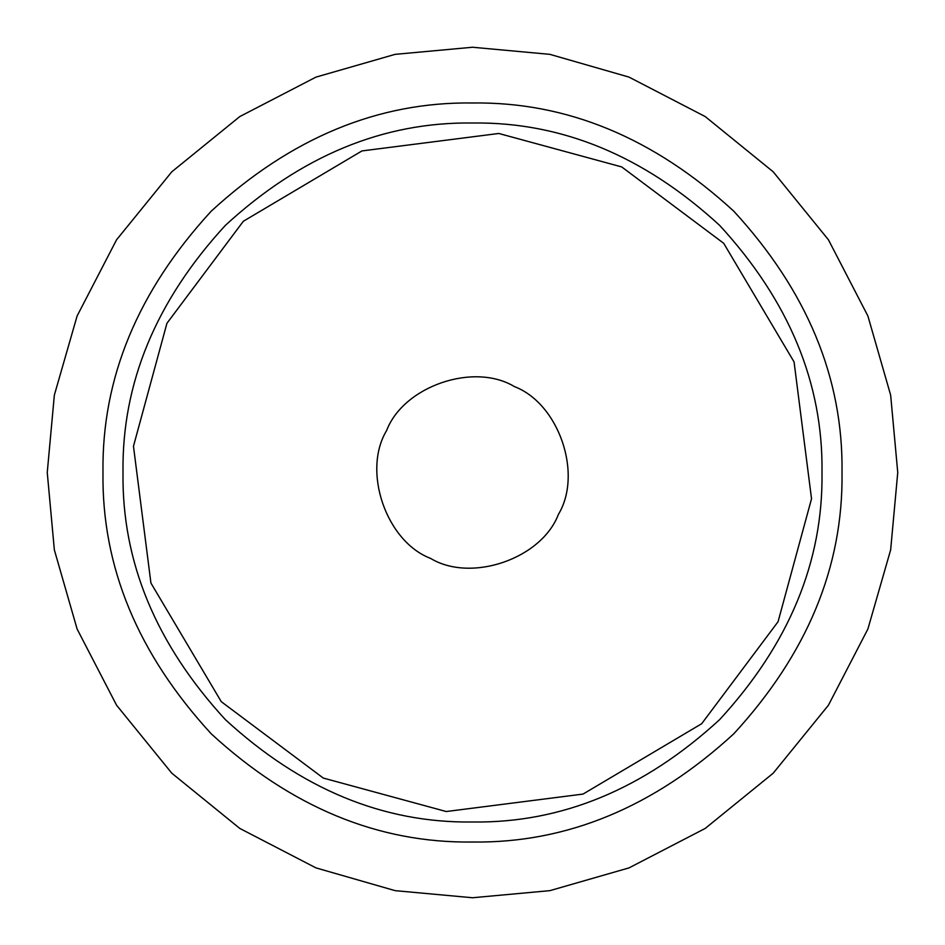 <?xml version="1.0" encoding="UTF-8"?>
<svg xmlns="http://www.w3.org/2000/svg" width="945" height="945" viewBox="0 0 945 945"><rect width="100%" height="100%" fill="white"/><g stroke="black" fill="none" stroke-linecap="round" stroke-linejoin="round"><path stroke-width="1.42" d="M821.996 472.5C823.189 561.696 789.075 644.077 719.629 719.629C644.077 789.075 561.696 823.189 472.5 821.996C383.304 823.189 300.923 789.075 225.371 719.629C155.925 644.077 121.81 561.696 123.004 472.5C121.81 383.304 155.925 300.923 225.371 225.371C300.923 155.925 383.304 121.81 472.5 123.004C561.696 121.81 644.077 155.925 719.629 225.371C789.075 300.923 823.189 383.304 821.996 472.5M842.019 472.5C843.283 378.189 807.207 291.095 733.793 211.208C653.905 137.793 566.811 101.717 472.5 102.981C378.189 101.717 291.095 137.793 211.208 211.208C137.793 291.095 101.717 378.189 102.981 472.5C101.717 566.811 137.793 653.905 211.208 733.793C291.095 807.207 378.189 843.283 472.5 842.019C566.811 843.283 653.905 807.207 733.793 733.793C807.207 653.905 843.283 566.811 842.019 472.5M897.75 472.5L890.651 395.116L867.888 315.973L828.434 239.794L773.199 171.801L705.206 116.566L629.027 77.112L549.884 54.349L472.5 47.25L395.116 54.349L315.973 77.112L239.794 116.566L171.801 171.801L116.566 239.794L77.112 315.973L54.349 395.116L47.25 472.5L54.349 549.884L77.112 629.027L116.566 705.206L171.801 773.199L239.794 828.434L315.973 867.888L395.116 890.651L472.5 897.75L549.884 890.651L629.027 867.888L705.206 828.434L773.199 773.199L828.434 705.206L867.888 629.027L890.651 549.884L897.75 472.5M166.934 323.284L133.469 446.241L150.928 583.053L221.284 701.686L323.284 778.066L446.241 811.531L583.053 794.072L701.686 723.716L778.066 621.716L811.531 498.759L794.072 361.947L723.716 243.314L621.716 166.934L498.759 133.469L361.947 150.928L243.314 221.284L166.934 323.284M386.611 430.554C362.018 471.177 386.186 541.473 430.554 558.389C471.177 582.982 541.473 558.814 558.389 514.446C582.982 473.823 558.814 403.527 514.446 386.611C473.823 362.018 403.527 386.186 386.611 430.554"/></g></svg>
